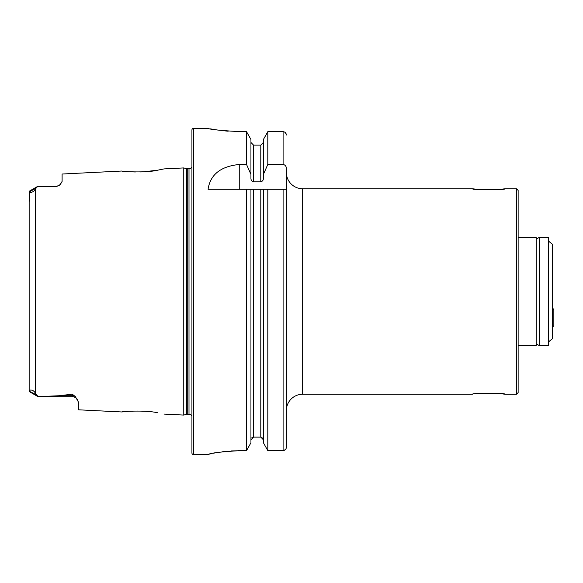 <?xml version="1.0" encoding="UTF-8"?>
<svg xmlns="http://www.w3.org/2000/svg" width="583" height="583" viewBox="0 0 583 583"><rect width="100%" height="100%" fill="white"/><g stroke="black" fill="none" stroke-linecap="round" stroke-linejoin="round"><path stroke-width="0.87" d="M29.15 380.779L29.15 391.171L29.879 391.273C29.07 388.992 34.054 389.91 35.344 393.292L38.106 396.651L59 395.74L72.212 394.195L75.294 396.513L78.406 402.015L78.406 409.798L121.854 411.97C120.907 411.525 145.816 409.834 157.84 412.844L157.891 412.851M145.08 411.27L143.156 411.153M163.976 414.083L183.769 415.074L186.4 414.367L186.4 168.633L183.769 167.926L163.976 168.917L157.811 170.163C145.859 173.158 120.892 171.475 121.854 171.03L62.097 174.026L62.097 181.422L60.115 184.643A6.194 6.194 0 0 1 55.902 186.298L55.902 186.83L37.793 186.327L35.344 188.928C34.791 191.479 29.551 193.804 30.09 191.435L29.427 191.129L37.793 186.298L55.902 186.298M231.189 450.921L246.529 450.608L250.938 442.767L246.529 450.608L246.529 189.235L208.073 189.235C210.354 174.434 220.906 166.17 239.744 164.442L246.529 164.442L250.938 174.404L250.938 178.26C250.923 180.169 251.79 181.349 253.547 181.801L260.79 181.801C262.547 181.349 263.414 180.169 263.399 178.26L263.399 174.404L267.808 164.442L283.098 164.442C285.269 164.931 286.355 166.33 286.362 168.655L286.362 447.263C286.187 449.274 285.102 450.389 283.098 450.608L267.808 450.608L267.808 189.235L286.362 189.235L286.362 410.563A16.309 16.309 0 0 1 302.672 394.254L472.463 394.254C471.443 392.84 506.073 392.84 505.082 394.254L516.502 394.254L516.502 188.746L505.082 188.746C506.095 190.16 471.45 190.16 472.463 188.746L302.672 188.746A16.309 16.309 0 0 1 286.362 172.437M505.082 394.254L500.301 393.605M516.502 188.746L518.134 190.379L518.134 392.621L516.502 394.254M77.313 399.384A6.194 6.194 0 0 0 72.212 396.702L38.106 396.651M37.793 186.298L29.427 191.129L29.15 202.221M60.115 184.643L55.902 186.83M183.769 415.074L183.769 167.926M186.4 414.367A3.265 3.265 0 0 1 187.245 414.258L187.245 168.742A3.265 3.265 0 0 1 186.4 168.633M187.245 414.258L189.001 414.258L189.001 168.742L187.245 168.742M189.001 414.258A3.25 3.25 0 0 1 191.924 416.094M189.001 168.742A3.25 3.25 0 0 0 191.924 166.906M193.556 128.398A1.632 1.632 0 0 0 191.924 130.031L191.924 452.969A1.632 1.632 0 0 0 193.556 454.602L193.556 128.398L208.073 128.398C209.997 129.484 220.87 130.585 240.692 131.692L246.529 131.692L250.938 139.497L246.529 131.692L246.529 164.442M240.692 450.608C220.884 451.759 210.011 453.078 208.073 454.572L193.556 454.602M62.097 181.422L61.565 182.96M128.041 171.664L135.343 171.992M140.641 171.956L141.312 171.934M143.484 171.832L157.753 170.17M128.041 411.336L121.854 411.97M29.15 191.741L29.15 391.171L36.102 394.655M263.399 189.235L267.808 189.235L260.79 189.235L263.399 189.235L263.399 442.767L267.808 450.608L263.399 442.767M261.818 437.337L263.399 439.801L260.79 437.119L253.547 437.119L250.938 439.801M250.938 442.767L250.938 189.235L260.79 189.235L260.79 437.119M246.529 189.235L250.938 189.235L246.529 189.235M286.362 447.263L286.362 311.074M286.238 189.235L286.362 271.926M286.362 135.023C286.18 133.019 285.094 131.904 283.098 131.692L267.808 131.692L263.399 139.497L267.808 131.692L267.808 164.442M267.808 450.608L283.098 450.608L285.408 449.624M285.422 132.684L286.348 134.688M263.399 174.404L263.399 139.497M263.399 142.449L260.79 145.116L253.547 145.116L250.938 142.449M251.688 437.92L252.526 437.33M250.938 174.404L250.938 139.497M210.558 128.879L211.957 129.127M213.626 129.419L217.597 130.031M222.538 130.665L228.179 131.204M234.373 131.569L240.692 131.692M208.073 454.572L208.685 454.325M209.486 454.106L210.565 453.836M213.597 453.188L217.568 452.474M222.546 451.752L228.026 451.162M472.463 188.746L477.827 189.46A102.754 102.754 0 0 1 479.313 189.227L498.232 189.227L479.313 189.227M498.232 189.227A102.754 102.754 0 0 1 499.718 189.46L505.082 188.746M518.134 345.814L536.236 345.814L536.236 237.186L518.134 237.186M548.304 240.939L552.546 244.364L552.546 338.636L548.304 342.061M539.494 237.266L539.494 345.734L548.304 345.734L548.304 237.266L539.494 237.266L536.236 239.154M552.546 308.137L553.85 309.442L553.85 325.751L552.546 327.056M479.313 393.773L498.232 393.773L479.313 393.773A102.754 102.754 0 0 1 477.827 393.54M499.718 393.54A102.754 102.754 0 0 1 498.232 393.773M75.294 396.513A6.194 5.823 0 0 0 72.212 395.74L72.212 394.195M72.212 396.702L72.212 395.74L59 395.74M302.672 394.254L302.672 188.746M35.344 393.292L35.344 188.928M283.098 450.608L283.098 189.235M253.547 437.119L253.547 189.235M283.098 164.442L283.098 131.692M260.79 181.801L260.79 145.116M253.547 181.801L253.547 145.116M239.744 164.442L239.744 189.235M30.09 191.435L35.599 188.447M29.347 391.645L38.106 396.702M76.133 398.102L76.832 398.765M536.236 343.846L539.494 345.734"/></g></svg>
